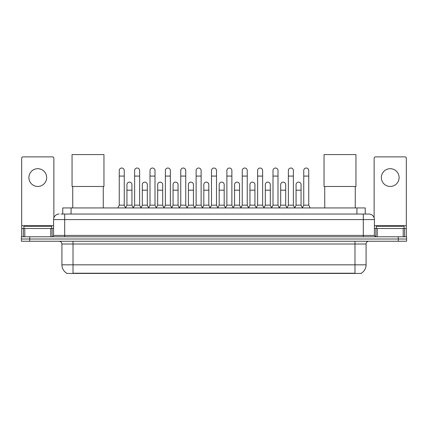 <?xml version="1.0" encoding="UTF-8"?>
<svg xmlns="http://www.w3.org/2000/svg" width="428" height="428" viewBox="0 0 428 428"><rect width="100%" height="100%" fill="white"/><g stroke="black" fill="none" stroke-linecap="round" stroke-linejoin="round"><path stroke-width="0.64" d="M62.756 214.043L62.756 207.938L365.245 207.938L365.245 214.043M361.366 273.16L361.366 273.433L66.634 273.433L66.634 273.16M66.72 273.208A9.716 9.716 0 0 1 61.916 264.83L73.017 264.83L73.017 273.208L354.983 273.208L354.983 264.83L366.084 264.83L366.084 244.014A2.777 2.777 0 0 1 368.856 241.237M61.916 264.83L61.916 244.014C61.755 242.328 60.83 241.403 59.144 241.237M361.28 273.208A9.716 9.716 0 0 0 366.084 264.83M29.725 236.796L406.6 236.796L406.6 239.017L21.4 239.017L21.4 241.237L29.725 241.237L29.725 239.017L21.4 239.017L21.4 236.796L29.725 236.796L29.725 239.017L406.6 239.017L406.6 241.237L29.725 241.237M61.215 214.043L368.856 214.043A5.548 5.548 0 0 1 374.409 219.591L374.409 235.411L375.795 236.796M61.086 214.043L64.692 214.043L64.692 219.591L53.591 219.591L53.591 235.411A1.386 1.386 0 0 1 52.205 236.796M59.144 214.043A5.548 5.548 0 0 0 53.591 219.591M374.409 219.591L363.308 219.591L363.308 214.043L368.856 214.043M51.649 228.472L51.649 226.251L23.898 226.251L23.898 228.472M37.776 168.696A8.881 8.881 0 0 0 28.895 177.577A8.881 8.881 0 0 0 37.776 186.458A8.881 8.881 0 0 0 46.652 177.577A8.881 8.881 0 0 0 37.776 168.696M50.75 236.796L50.75 228.472L24.797 228.472L24.797 236.796M53.869 217.857L53.869 158.258A1.386 1.386 0 0 0 52.483 156.873L23.064 156.873A1.386 1.386 0 0 0 21.678 158.258L21.678 228.472L24.797 228.472M50.75 228.472L53.591 228.472M21.678 236.796L21.678 228.472M404.102 228.472L404.102 226.251L376.351 226.251L376.351 228.472M72.744 186.485L72.744 207.938M103.271 186.485L103.271 207.938M72.048 154.567L103.961 154.567L103.961 186.485L72.048 186.485L72.048 154.567M324.729 186.485L324.729 207.938M355.256 186.485L355.256 207.938M324.039 154.567L355.952 154.567L355.952 186.485L324.039 186.485L324.039 154.567M117.866 207.938L119.252 205.162L124.248 205.162L125.639 207.938M124.248 205.162L124.248 170.526A2.498 2.498 0 0 0 121.75 168.027A2.498 2.498 0 0 1 121.91 168.033M119.252 205.162L119.252 176.079L124.248 176.079M119.252 176.079L119.252 170.526A2.498 2.498 0 0 1 121.75 168.027M133.242 207.938L134.627 205.162L139.624 205.162L141.01 207.938M139.624 205.162L139.624 170.526A2.498 2.498 0 0 0 137.126 168.027A2.498 2.498 0 0 1 137.281 168.033M134.627 205.162L134.627 176.079L139.624 176.079M134.627 176.079L134.627 170.526A2.498 2.498 0 0 1 137.126 168.027M148.618 207.938L150.003 205.162L155 205.162L156.386 207.938M155 205.162L155 170.526A2.498 2.498 0 0 0 152.502 168.027A2.498 2.498 0 0 1 152.657 168.033M150.003 205.162L150.003 176.079L155 176.079M150.003 176.079L150.003 170.526A2.498 2.498 0 0 1 152.502 168.027M163.988 207.938L165.379 205.162L170.376 205.162L171.762 207.938M170.376 205.162L170.376 170.526A2.498 2.498 0 0 0 167.878 168.027A2.498 2.498 0 0 1 168.033 168.033M165.379 205.162L165.379 176.079L170.376 176.079M165.379 176.079L165.379 170.526A2.498 2.498 0 0 1 167.878 168.027M179.364 207.938L180.755 205.162L185.747 205.162L187.138 207.938M185.747 205.162L185.747 170.526A2.498 2.498 0 0 0 183.248 168.027A2.498 2.498 0 0 1 183.409 168.033M180.755 205.162L180.755 176.079L185.747 176.079M180.755 176.079L180.755 170.526A2.498 2.498 0 0 1 183.248 168.027M194.74 207.938L196.126 205.162L201.123 205.162L202.508 207.938M201.123 205.162L201.123 170.526A2.498 2.498 0 0 0 198.624 168.027A2.498 2.498 0 0 1 198.785 168.033M196.126 205.162L196.126 176.079L201.123 176.079M196.126 176.079L196.126 170.526A2.498 2.498 0 0 1 198.624 168.027M210.116 207.938L211.502 205.162L216.498 205.162L217.884 207.938M216.498 205.162L216.498 170.526A2.498 2.498 0 0 0 214 168.027A2.498 2.498 0 0 1 214.155 168.033M211.502 205.162L211.502 176.079L216.498 176.079M211.502 176.079L211.502 170.526A2.498 2.498 0 0 1 214 168.027M225.492 207.938L226.877 205.162L231.874 205.162L233.26 207.938M231.874 205.162L231.874 170.526A2.498 2.498 0 0 0 229.376 168.027A2.498 2.498 0 0 1 229.531 168.033M226.877 205.162L226.877 176.079L231.874 176.079M226.877 176.079L226.877 170.526A2.498 2.498 0 0 1 229.376 168.027M240.862 207.938L242.253 205.162L247.245 205.162L248.636 207.938M247.245 205.162L247.245 170.526A2.498 2.498 0 0 0 244.752 168.027A2.498 2.498 0 0 1 244.907 168.033M242.253 205.162L242.253 176.079L247.245 176.079M242.253 176.079L242.253 170.526A2.498 2.498 0 0 1 244.752 168.027M256.238 207.938L257.624 205.162L262.621 205.162L264.012 207.938M262.621 205.162L262.621 170.526A2.498 2.498 0 0 0 260.122 168.027A2.498 2.498 0 0 1 260.283 168.033M257.624 205.162L257.624 176.079L262.621 176.079M257.624 176.079L257.624 170.526A2.498 2.498 0 0 1 260.122 168.027M271.614 207.938L273 205.162L277.997 205.162L279.382 207.938M277.997 205.162L277.997 170.526A2.498 2.498 0 0 0 275.498 168.027A2.498 2.498 0 0 1 275.653 168.033M273 205.162L273 176.079L277.997 176.079M273 176.079L273 170.526A2.498 2.498 0 0 1 275.498 168.027M286.99 207.938L288.376 205.162L293.373 205.162L294.758 207.938M293.373 205.162L293.373 170.526A2.498 2.498 0 0 0 290.874 168.027A2.498 2.498 0 0 1 291.029 168.033M288.376 205.162L288.376 176.079L293.373 176.079M288.376 176.079L288.376 170.526A2.498 2.498 0 0 1 290.874 168.027M302.361 207.938L303.752 205.162L308.749 205.162L310.134 207.938M308.749 205.162L308.749 170.526A2.498 2.498 0 0 0 306.25 168.027A2.498 2.498 0 0 1 306.405 168.033M303.752 205.162L303.752 176.079L308.749 176.079M303.752 176.079L303.752 170.526A2.498 2.498 0 0 1 306.25 168.027M125.597 207.853L126.939 205.162L131.936 205.162L133.285 207.853M131.936 205.162L131.936 184.623A2.498 2.498 0 0 0 129.598 182.13A2.498 2.498 0 0 1 131.936 184.623M126.939 205.162L126.939 190.176L131.936 190.176M126.939 190.176L126.939 184.623A2.498 2.498 0 0 1 129.598 182.13M140.972 207.853L142.315 205.162L147.312 205.162L148.655 207.853M147.312 205.162L147.312 184.623A2.498 2.498 0 0 0 144.969 182.13A2.498 2.498 0 0 1 147.312 184.623M142.315 205.162L142.315 190.176L147.312 190.176M142.315 190.176L142.315 184.623A2.498 2.498 0 0 1 144.969 182.13M156.343 207.853L157.691 205.162L162.688 205.162L164.031 207.853M162.688 205.162L162.688 184.623A2.498 2.498 0 0 0 160.345 182.13A2.498 2.498 0 0 1 162.688 184.623M157.691 205.162L157.691 190.176L162.688 190.176M157.691 190.176L157.691 184.623A2.498 2.498 0 0 1 160.345 182.13M171.719 207.853L173.067 205.162L178.059 205.162L179.407 207.853M178.059 205.162L178.059 184.623A2.498 2.498 0 0 0 175.721 182.13A2.498 2.498 0 0 1 178.059 184.623M173.067 205.162L173.067 190.176L178.059 190.176M173.067 190.176L173.067 184.623A2.498 2.498 0 0 1 175.721 182.13M187.095 207.853L188.438 205.162L193.435 205.162L194.783 207.853M193.435 205.162L193.435 184.623A2.498 2.498 0 0 0 191.097 182.13A2.498 2.498 0 0 1 193.435 184.623M188.438 205.162L188.438 190.176L193.435 190.176M188.438 190.176L188.438 184.623A2.498 2.498 0 0 1 191.097 182.13M202.471 207.853L203.814 205.162L208.811 205.162L210.159 207.853M208.811 205.162L208.811 184.623A2.498 2.498 0 0 0 206.467 182.13A2.498 2.498 0 0 1 208.811 184.623M203.814 205.162L203.814 190.176L208.811 190.176M203.814 190.176L203.814 184.623A2.498 2.498 0 0 1 206.467 182.13M217.841 207.853L219.19 205.162L224.186 205.162L225.529 207.853M224.186 205.162L224.186 184.623A2.498 2.498 0 0 0 221.843 182.13A2.498 2.498 0 0 1 224.186 184.623M219.19 205.162L219.19 190.176L224.186 190.176M219.19 190.176L219.19 184.623A2.498 2.498 0 0 1 221.843 182.13M233.217 207.853L234.565 205.162L239.562 205.162L240.905 207.853M239.562 205.162L239.562 184.623A2.498 2.498 0 0 0 237.219 182.13A2.498 2.498 0 0 1 239.562 184.623M234.565 205.162L234.565 190.176L239.562 190.176M234.565 190.176L234.565 184.623A2.498 2.498 0 0 1 237.219 182.13M248.593 207.853L249.941 205.162L254.933 205.162L256.281 207.853M254.933 205.162L254.933 184.623A2.498 2.498 0 0 0 252.595 182.13A2.498 2.498 0 0 1 254.933 184.623M249.941 205.162L249.941 190.176L254.933 190.176M249.941 190.176L249.941 184.623A2.498 2.498 0 0 1 252.595 182.13M263.969 207.853L265.312 205.162L270.309 205.162L271.657 207.853M270.309 205.162L270.309 184.623A2.498 2.498 0 0 0 267.971 182.13A2.498 2.498 0 0 1 270.309 184.623M265.312 205.162L265.312 190.176L270.309 190.176M265.312 190.176L265.312 184.623A2.498 2.498 0 0 1 267.971 182.13M279.345 207.853L280.688 205.162L285.685 205.162L287.028 207.853M285.685 205.162L285.685 184.623A2.498 2.498 0 0 0 283.341 182.13A2.498 2.498 0 0 1 285.685 184.623M280.688 205.162L280.688 190.176L285.685 190.176M280.688 190.176L280.688 184.623A2.498 2.498 0 0 1 283.341 182.13M294.715 207.853L296.064 205.162L301.061 205.162L302.403 207.853M301.061 205.162L301.061 184.623A2.498 2.498 0 0 0 298.717 182.13A2.498 2.498 0 0 1 301.061 184.623M296.064 205.162L296.064 190.176L301.061 190.176M296.064 190.176L296.064 184.623A2.498 2.498 0 0 1 298.717 182.13M390.224 168.696A8.881 8.881 0 0 0 381.348 177.577A8.881 8.881 0 0 0 390.224 186.458A8.881 8.881 0 0 0 399.105 177.577A8.881 8.881 0 0 0 390.224 168.696M403.203 236.796L403.203 228.472L377.25 228.472L377.25 236.796M403.203 228.472L406.322 228.472L406.322 158.258A1.386 1.386 0 0 0 404.936 156.873L375.517 156.873A1.386 1.386 0 0 0 374.131 158.258L374.131 217.857M374.409 228.472L377.25 228.472M406.322 228.472L406.322 236.796M353.87 273.433L353.87 273.16M74.13 273.433L74.13 273.16M71.08 214.043L71.08 207.938M356.92 214.043L356.92 207.938M354.983 241.237L354.983 244.014L61.916 244.014M366.084 244.014L354.983 244.014L354.983 264.83L73.017 264.83L73.017 241.237M398.275 241.237L398.275 236.796M64.692 236.796L64.692 235.411L374.409 235.411M53.591 235.411L64.692 235.411L64.692 219.591L363.308 219.591L363.308 236.796M53.591 225.695L21.678 225.695M52.114 228.472L52.114 236.796M21.7 228.472L21.7 236.796M23.433 236.796L23.433 228.472M406.322 225.695L374.409 225.695M406.3 236.796L406.3 228.472M404.567 228.472L404.567 236.796M375.886 236.796L375.886 228.472"/></g></svg>
